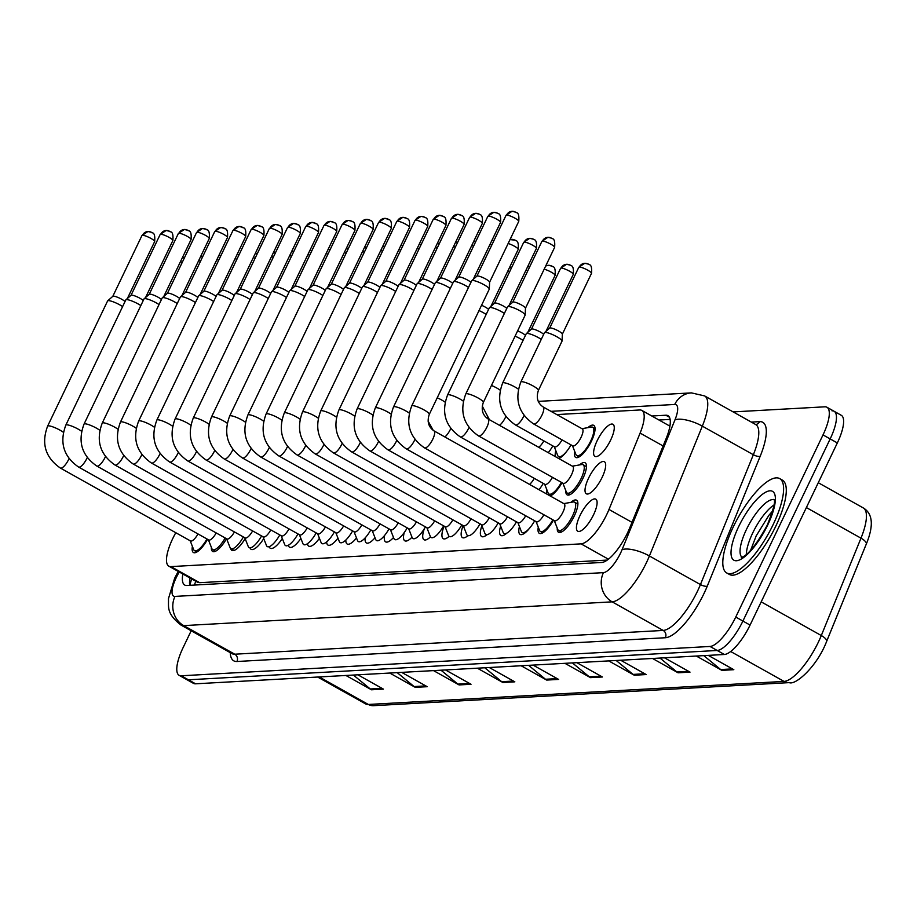 <?xml version="1.0" encoding="UTF-8"?>
<svg xmlns="http://www.w3.org/2000/svg" width="917" height="917" viewBox="0 0 917 917"><rect width="100%" height="100%" fill="white"/><g stroke="black" fill="none" stroke-linecap="round" stroke-linejoin="round"><path stroke-width="1.38" d="M587.889 427.643A18.397 5.834 119.3 0 1 593.712 425.339A18.397 5.834 119.3 0 1 591.488 441.02A18.397 5.834 119.3 0 1 575.727 457.445A18.397 5.834 119.3 0 1 574.65 451.267M597.162 440.699A18.397 5.834 119.3 0 1 612.923 424.273A18.397 5.834 119.3 0 1 610.699 439.954A18.397 5.834 119.3 0 1 594.938 456.379A18.397 5.834 119.3 0 1 597.162 440.699M579.487 464.919A18.397 5.834 119.3 0 1 585.126 462.776A18.397 5.834 119.3 0 1 582.903 478.445A18.397 5.834 119.3 0 1 567.142 494.871A18.397 5.834 119.3 0 1 565.823 490.698M588.588 478.124A18.397 5.834 119.3 0 1 604.349 461.709A18.397 5.834 119.3 0 1 602.125 477.379A18.397 5.834 119.3 0 1 586.364 493.805A18.397 5.834 119.3 0 1 588.588 478.124M570.901 502.344A18.397 5.834 119.3 0 1 576.552 500.201A18.397 5.834 119.3 0 1 574.329 515.87A18.397 5.834 119.3 0 1 558.568 532.296A18.397 5.834 119.3 0 1 557.249 528.123M580.002 515.56A18.397 5.834 119.3 0 1 595.763 499.135A18.397 5.834 119.3 0 1 593.54 514.804A18.397 5.834 119.3 0 1 577.779 531.23A18.397 5.834 119.3 0 1 580.002 515.56M175.789 532.708L175.353 533.511A32.462 10.305 -60.7 0 0 172.774 538.508A32.462 10.305 -60.7 0 0 168.854 566.167A32.462 10.305 -60.7 0 0 170.94 566.603L581.057 543.861A32.462 10.305 -60.7 0 0 608.991 509.462L640.112 433.088A32.462 10.305 -60.7 0 0 641.831 410.415A32.462 10.305 -60.7 0 0 639.734 409.979L556.779 414.576M168.854 566.167L197.533 582.238L199.654 582.685L607.272 560.081M566.511 451.577A18.397 5.834 119.3 0 1 558.74 458.534M555.324 456.62A18.397 5.834 119.3 0 1 555.805 450.648M562.029 482.697A18.397 5.834 119.3 0 1 550.166 495.959M546.738 494.045A18.397 5.834 119.3 0 1 546.853 489.77M226.51 538.715A18.397 5.834 119.3 0 1 212.675 551.472A18.397 5.834 119.3 0 1 211.357 547.3M245.148 538.634A18.397 5.834 119.3 0 1 231.898 550.406A18.397 5.834 119.3 0 1 230.694 548.469M263.741 538.6A18.397 5.834 119.3 0 1 251.109 549.34A18.397 5.834 119.3 0 1 250.02 547.839M282.31 538.531A18.397 5.834 119.3 0 1 270.332 548.274A18.397 5.834 119.3 0 1 269.208 546.67M300.879 538.439A18.397 5.834 119.3 0 1 289.543 547.208A18.397 5.834 119.3 0 1 288.339 545.26M319.425 538.313A18.397 5.834 119.3 0 1 308.754 546.142A18.397 5.834 119.3 0 1 307.47 543.678M337.972 538.153A18.397 5.834 119.3 0 1 327.977 545.076A18.397 5.834 119.3 0 1 326.635 541.936M356.495 537.97A18.397 5.834 119.3 0 1 347.188 544.01A18.397 5.834 119.3 0 1 345.858 540.021M375.019 537.752A18.397 5.834 119.3 0 1 366.41 542.944A18.397 5.834 119.3 0 1 365.172 537.878M393.519 537.5A18.397 5.834 119.3 0 1 385.621 541.878A18.397 5.834 119.3 0 1 384.601 535.448M412.008 537.213A18.397 5.834 119.3 0 1 404.844 540.824A18.397 5.834 119.3 0 1 404.237 532.559M430.509 536.858A18.397 5.834 119.3 0 1 424.055 539.758A18.397 5.834 119.3 0 1 424.33 528.719M449.135 536.342A18.397 5.834 119.3 0 1 443.266 538.692A18.397 5.834 119.3 0 1 444.126 526.129M467.922 535.654A18.397 5.834 119.3 0 1 462.489 537.626A18.397 5.834 119.3 0 1 463.142 525.579M486.996 534.703A18.397 5.834 119.3 0 1 481.7 536.56A18.397 5.834 119.3 0 1 481.895 525.739M506.757 533.167A18.397 5.834 119.3 0 1 500.923 535.494A18.397 5.834 119.3 0 1 500.648 526.106M530.129 527.493A18.397 5.834 119.3 0 1 520.134 534.428A18.397 5.834 119.3 0 1 519.435 526.564M553.455 520.134A18.397 5.834 119.3 0 1 539.356 533.362A18.397 5.834 119.3 0 1 538.279 527.195M207.563 539.311A18.397 5.834 119.3 0 1 193.464 552.538A18.397 5.834 119.3 0 1 192.387 546.372M733.142 411.905L824.841 406.816A32.462 10.305 119.3 0 1 826.939 407.251A32.462 10.305 119.3 0 1 823.008 434.91L735.755 617.049L742.908 621.061A32.462 10.305 119.3 0 1 717.186 650.474L188.409 679.795A32.462 10.305 119.3 0 1 186.323 679.359A32.462 10.305 119.3 0 0 188.409 679.795L717.186 650.474A32.462 10.305 119.3 0 0 742.908 621.061L830.172 438.922L742.908 621.061L750.072 625.073A32.462 10.305 119.3 0 1 724.35 654.486L195.573 683.807A32.462 10.305 119.3 0 1 193.476 683.371L179.159 675.348A32.462 10.305 119.3 0 1 183.079 647.689L191.183 630.77M832.006 410.827A32.462 10.305 119.3 0 1 834.092 411.263A32.462 10.305 119.3 0 1 830.172 438.922A32.462 10.305 119.3 0 0 834.092 411.263L841.256 415.286A32.462 10.305 119.3 0 1 837.336 442.934L750.072 625.073M703.798 655.632L720.693 669.548A8.654 8.047 86.8 0 0 721.885 670.361L733.829 669.697L708.268 655.38M696.324 656.045L721.885 670.361M659.999 658.062L676.895 671.978A8.654 8.047 86.8 0 0 678.076 672.791L690.031 672.127L664.47 657.81M652.526 658.475L678.076 672.791M616.19 660.481L633.097 674.408A8.654 8.047 86.8 0 0 634.277 675.221L646.221 674.557L620.671 660.24M608.728 660.905L634.277 675.221M572.391 662.911L589.299 676.826A8.654 8.047 86.8 0 0 590.479 677.64L602.423 676.987L576.873 662.67M564.929 663.323L590.479 677.64M353.4 675.061L370.296 688.976A8.654 8.047 86.8 0 0 371.488 689.79L383.432 689.126L357.871 674.809M345.927 675.474L371.488 689.79M397.199 672.631L414.094 686.546A8.654 8.047 86.8 0 0 415.286 687.36L427.23 686.695L401.68 672.379M389.725 673.044L415.286 687.36M440.997 670.201L457.892 684.116A8.654 8.047 86.8 0 0 459.085 684.93L471.029 684.265L445.479 669.949M433.535 670.614L459.085 684.93M484.795 667.771L501.691 681.686A8.654 8.047 86.8 0 0 502.883 682.5L514.827 681.835L489.277 667.519M477.333 668.184L502.883 682.5M528.593 665.341L545.489 679.256A8.654 8.047 86.8 0 0 546.681 680.07L558.625 679.417L533.075 665.1M521.131 665.753L546.681 680.07M826.492 641.705A10.821 3.748 -157.8 0 0 826.595 641.51L866.278 544.125A10.821 3.748 -157.8 0 0 860.983 538.164A43.282 13.732 -60.7 0 0 863.264 507.926C872.858 513.612 873.867 525.67 866.278 544.125A10.821 3.748 -157.8 0 1 866.175 544.331L826.664 641.281M182.861 574.019A32.462 10.305 -60.7 0 0 184.73 585.046A32.462 10.305 -60.7 0 0 186.827 585.482L601.724 562.476A32.462 10.305 -60.7 0 0 629.658 528.077L666.223 438.337A32.462 10.305 -60.7 0 0 667.943 415.665A32.462 10.305 -60.7 0 0 665.845 415.229L651.804 416.009M189.716 585.321A32.462 10.305 119.3 0 1 190.025 578.031M735.755 617.049A32.462 10.305 119.3 0 1 710.022 646.462L181.245 675.783A32.462 10.305 119.3 0 1 179.159 675.348M658.968 420.02L670.109 419.401M198.003 533.958A9.743 3.095 119.3 0 1 190.53 540.973L60.362 468.048A9.743 3.095 119.3 0 0 61.221 468.14A9.743 3.095 119.3 0 0 68.706 459.348A9.743 3.095 119.3 0 0 69.039 458.626M206.967 538.978A16.231 5.147 119.3 0 1 194.519 550.647A16.231 5.147 119.3 0 1 193.647 549.57L190.186 540.778M63.376 432.308A9.743 1.823 25.6 0 0 48.59 425.832A9.743 1.823 25.6 0 0 48.349 425.832A9.743 1.823 25.6 0 0 47.615 426.141L107.598 300.948A9.743 1.823 25.6 0 1 107.69 300.833A9.743 1.823 25.6 0 1 108.332 300.638A9.743 1.823 25.6 0 1 119.967 304.96A9.743 1.823 25.6 0 1 122.614 306.587M112.802 296.363A7.038 1.318 25.6 0 1 112.86 296.283A7.038 1.318 25.6 0 1 113.318 296.145A7.038 1.318 25.6 0 1 121.732 299.263A7.038 1.318 25.6 0 1 125.033 301.555M216.217 532.949A9.743 3.095 119.3 0 1 208.732 539.964L78.564 467.04A9.743 3.095 119.3 0 0 79.424 467.131A9.743 3.095 119.3 0 0 86.909 458.34A9.743 3.095 119.3 0 0 87.241 457.617M225.169 537.958A16.231 5.147 119.3 0 1 212.721 549.638A16.231 5.147 119.3 0 1 211.85 548.561L208.388 539.769M81.579 431.299A9.743 1.823 25.6 0 0 66.792 424.812A9.743 1.823 25.6 0 0 66.551 424.823A9.743 1.823 25.6 0 0 65.829 425.121L125.801 299.939A9.743 1.823 25.6 0 1 125.893 299.825A9.743 1.823 25.6 0 1 126.535 299.63A9.743 1.823 25.6 0 1 138.169 303.951A9.743 1.823 25.6 0 1 140.828 305.579M169.496 231.29A7.038 6.534 86.8 0 0 160.693 234.259A7.038 1.318 25.6 0 0 160.166 234.488L131.028 295.308A7.038 1.318 25.6 0 1 131.062 295.274A7.038 1.318 25.6 0 1 131.521 295.136A7.038 1.318 25.6 0 1 139.934 298.254A7.038 1.318 25.6 0 1 143.235 300.547M234.42 531.929A9.743 3.095 119.3 0 1 226.946 538.955L96.766 466.019A9.743 3.095 119.3 0 0 97.638 466.123A9.743 3.095 119.3 0 0 105.111 457.331A9.743 3.095 119.3 0 0 105.444 456.609M243.372 536.949A16.231 5.147 119.3 0 1 230.924 548.63A16.231 5.147 119.3 0 1 230.052 547.552L226.602 538.76M99.793 430.291A9.743 1.823 25.6 0 0 84.994 423.803A9.743 1.823 25.6 0 0 84.754 423.814A9.743 1.823 25.6 0 0 84.032 424.113L144.015 298.931A9.743 1.823 25.6 0 1 144.107 298.804A9.743 1.823 25.6 0 1 144.737 298.621A9.743 1.823 25.6 0 1 156.383 302.931A9.743 1.823 25.6 0 1 159.031 304.57M149.207 294.346A7.038 1.318 25.6 0 1 149.276 294.265A7.038 1.318 25.6 0 1 149.735 294.128A7.038 1.318 25.6 0 1 158.137 297.246A7.038 1.318 25.6 0 1 161.438 299.538M252.622 530.92A9.743 3.095 119.3 0 1 245.148 537.947L114.98 465.011A9.743 3.095 119.3 0 0 115.84 465.114A9.743 3.095 119.3 0 0 123.325 456.322A9.743 3.095 119.3 0 0 123.657 455.6M261.586 535.941A16.231 5.147 119.3 0 1 249.137 547.621A16.231 5.147 119.3 0 1 248.255 546.532L244.805 537.752M117.995 429.282A9.743 1.823 25.6 0 0 103.197 422.794A9.743 1.823 25.6 0 0 102.956 422.806A9.743 1.823 25.6 0 0 102.234 423.104L162.217 297.922A9.743 1.823 25.6 0 1 162.309 297.796A9.743 1.823 25.6 0 1 162.939 297.612A9.743 1.823 25.6 0 1 174.585 301.922A9.743 1.823 25.6 0 1 177.233 303.561M167.41 293.337A7.038 1.318 25.6 0 1 167.479 293.245A7.038 1.318 25.6 0 1 167.937 293.119A7.038 1.318 25.6 0 1 176.339 296.225A7.038 1.318 25.6 0 1 179.652 298.529M270.824 529.911A9.743 3.095 119.3 0 1 263.351 536.938L133.183 464.002A9.743 3.095 119.3 0 0 134.042 464.105A9.743 3.095 119.3 0 0 141.527 455.313A9.743 3.095 119.3 0 0 141.86 454.591M279.788 534.932A16.231 5.147 119.3 0 1 267.34 546.612A16.231 5.147 119.3 0 1 266.469 545.523L263.007 536.743M136.197 428.273A9.743 1.823 25.6 0 0 121.411 421.786A9.743 1.823 25.6 0 0 121.17 421.797A9.743 1.823 25.6 0 0 120.436 422.095L180.42 296.913A9.743 1.823 25.6 0 1 180.511 296.787A9.743 1.823 25.6 0 1 181.142 296.604A9.743 1.823 25.6 0 1 192.788 300.914A9.743 1.823 25.6 0 1 195.436 302.553M185.612 292.328A7.038 1.318 25.6 0 1 185.681 292.236A7.038 1.318 25.6 0 1 186.14 292.099A7.038 1.318 25.6 0 1 194.542 295.217A7.038 1.318 25.6 0 1 197.854 297.509M773.111 524.673A54.103 17.171 119.3 0 1 726.757 572.976A54.103 17.171 119.3 0 1 733.291 526.885A54.103 17.171 119.3 0 1 779.645 478.571A54.103 17.171 119.3 0 1 773.111 524.673M779.645 478.571L782.339 480.084A54.103 17.171 119.3 0 1 775.793 526.175A54.103 17.171 119.3 0 1 729.439 574.478L726.757 572.976M289.027 528.903A9.743 3.095 119.3 0 1 281.553 535.929L151.385 462.993A9.743 3.095 119.3 0 0 152.245 463.096A9.743 3.095 119.3 0 0 159.73 454.305A9.743 3.095 119.3 0 0 160.062 453.583M297.991 533.923A16.231 5.147 119.3 0 1 285.542 545.604A16.231 5.147 119.3 0 1 284.671 544.515L281.21 535.734M154.4 427.265A9.743 1.823 25.6 0 0 139.613 420.777A9.743 1.823 25.6 0 0 139.373 420.788A9.743 1.823 25.6 0 0 138.639 421.086L198.622 295.904A9.743 1.823 25.6 0 1 198.714 295.778A9.743 1.823 25.6 0 1 199.356 295.595A9.743 1.823 25.6 0 1 210.99 299.905A9.743 1.823 25.6 0 1 213.638 301.544M203.826 291.319A7.038 1.318 25.6 0 1 203.883 291.228A7.038 1.318 25.6 0 1 204.342 291.09A7.038 1.318 25.6 0 1 212.755 294.208A7.038 1.318 25.6 0 1 216.057 296.5M307.241 527.894A9.743 3.095 119.3 0 1 299.756 534.92L169.588 461.985A9.743 3.095 119.3 0 0 170.447 462.088A9.743 3.095 119.3 0 0 177.932 453.296A9.743 3.095 119.3 0 0 178.265 452.574M316.193 532.915A16.231 5.147 119.3 0 1 303.745 544.595A16.231 5.147 119.3 0 1 302.874 543.506L299.412 534.726M172.602 426.256A9.743 1.823 25.6 0 0 157.816 419.768A9.743 1.823 25.6 0 0 157.575 419.768A9.743 1.823 25.6 0 0 156.853 420.078L216.825 294.884A9.743 1.823 25.6 0 1 216.916 294.77A9.743 1.823 25.6 0 1 217.558 294.586A9.743 1.823 25.6 0 1 229.193 298.896A9.743 1.823 25.6 0 1 231.852 300.535M260.52 226.247A7.038 6.534 86.8 0 0 251.716 229.216A7.038 1.318 25.6 0 0 251.189 229.433L222.052 290.265A7.038 1.318 25.6 0 1 222.086 290.219A7.038 1.318 25.6 0 1 222.544 290.081A7.038 1.318 25.6 0 1 230.958 293.199A7.038 1.318 25.6 0 1 234.259 295.492M325.443 526.885A9.743 3.095 119.3 0 1 317.97 533.912L187.79 460.976A9.743 3.095 119.3 0 0 188.661 461.079A9.743 3.095 119.3 0 0 196.135 452.287A9.743 3.095 119.3 0 0 196.467 451.565M334.396 531.906A16.231 5.147 119.3 0 1 321.947 543.586A16.231 5.147 119.3 0 1 321.076 542.497L317.626 533.717M190.816 425.247A9.743 1.823 25.6 0 0 176.018 418.76A9.743 1.823 25.6 0 0 175.777 418.76A9.743 1.823 25.6 0 0 175.055 419.069L235.039 293.876A9.743 1.823 25.6 0 1 235.13 293.761A9.743 1.823 25.6 0 1 235.761 293.578A9.743 1.823 25.6 0 1 247.407 297.887A9.743 1.823 25.6 0 1 250.054 299.527M240.231 289.302A7.038 1.318 25.6 0 1 240.3 289.21A7.038 1.318 25.6 0 1 240.758 289.073A7.038 1.318 25.6 0 1 249.16 292.191A7.038 1.318 25.6 0 1 252.462 294.483M343.646 525.877A9.743 3.095 119.3 0 1 336.172 532.903L206.004 459.967A9.743 3.095 119.3 0 0 206.864 460.07A9.743 3.095 119.3 0 0 214.349 451.279A9.743 3.095 119.3 0 0 214.681 450.556M352.609 530.897A16.231 5.147 119.3 0 1 340.161 542.577A16.231 5.147 119.3 0 1 339.279 541.488L335.828 532.708M209.019 424.239A9.743 1.823 25.6 0 0 194.221 417.751A9.743 1.823 25.6 0 0 193.98 417.751A9.743 1.823 25.6 0 0 193.258 418.06L253.241 292.867A9.743 1.823 25.6 0 1 253.333 292.752A9.743 1.823 25.6 0 1 253.963 292.569A9.743 1.823 25.6 0 1 265.609 296.879A9.743 1.823 25.6 0 1 268.257 298.518M258.434 288.293A7.038 1.318 25.6 0 1 258.502 288.202A7.038 1.318 25.6 0 1 258.961 288.064A7.038 1.318 25.6 0 1 267.363 291.182A7.038 1.318 25.6 0 1 270.675 293.474M361.848 524.868A9.743 3.095 119.3 0 1 354.375 531.894L224.207 458.958A9.743 3.095 119.3 0 0 225.066 459.062A9.743 3.095 119.3 0 0 232.551 450.258A9.743 3.095 119.3 0 0 232.884 449.548M370.812 529.888A16.231 5.147 119.3 0 1 358.364 541.569A16.231 5.147 119.3 0 1 357.492 540.48L354.031 531.7M227.221 423.23A9.743 1.823 25.6 0 0 212.435 416.742A9.743 1.823 25.6 0 0 212.194 416.742A9.743 1.823 25.6 0 0 211.46 417.052L271.443 291.858A9.743 1.823 25.6 0 1 271.535 291.744A9.743 1.823 25.6 0 1 272.166 291.56A9.743 1.823 25.6 0 1 283.811 295.87A9.743 1.823 25.6 0 1 286.459 297.498M315.127 223.221A7.038 6.534 86.8 0 0 306.324 226.19A7.038 1.318 25.6 0 0 305.808 226.407L276.659 287.227A7.038 1.318 25.6 0 1 276.705 287.193A7.038 1.318 25.6 0 1 277.163 287.055A7.038 1.318 25.6 0 1 285.565 290.173A7.038 1.318 25.6 0 1 288.878 292.466M380.051 523.859A9.743 3.095 119.3 0 1 372.577 530.874L242.409 457.95A9.743 3.095 119.3 0 0 243.269 458.053A9.743 3.095 119.3 0 0 250.754 449.25A9.743 3.095 119.3 0 0 251.086 448.539M389.014 528.88A16.231 5.147 119.3 0 1 376.566 540.56A16.231 5.147 119.3 0 1 375.695 539.471L372.233 530.691M245.424 422.21A9.743 1.823 25.6 0 0 230.637 415.733A9.743 1.823 25.6 0 0 230.396 415.733A9.743 1.823 25.6 0 0 229.663 416.043L289.646 290.849A9.743 1.823 25.6 0 1 289.738 290.735A9.743 1.823 25.6 0 1 290.38 290.54A9.743 1.823 25.6 0 1 302.014 294.861A9.743 1.823 25.6 0 1 304.662 296.489M294.85 286.264A7.038 1.318 25.6 0 1 294.907 286.184A7.038 1.318 25.6 0 1 295.366 286.047A7.038 1.318 25.6 0 1 303.779 289.164A7.038 1.318 25.6 0 1 307.08 291.457M398.253 522.85A9.743 3.095 119.3 0 1 390.78 529.866L260.611 456.941A9.743 3.095 119.3 0 0 261.471 457.044A9.743 3.095 119.3 0 0 268.956 448.241A9.743 3.095 119.3 0 0 269.289 447.53M407.217 527.871A16.231 5.147 119.3 0 1 394.768 539.551A16.231 5.147 119.3 0 1 393.897 538.462L390.436 529.682M263.626 421.201A9.743 1.823 25.6 0 0 248.839 414.725A9.743 1.823 25.6 0 0 248.599 414.725A9.743 1.823 25.6 0 0 247.877 415.034L307.848 289.841A9.743 1.823 25.6 0 1 307.94 289.726A9.743 1.823 25.6 0 1 308.582 289.531A9.743 1.823 25.6 0 1 320.216 293.853A9.743 1.823 25.6 0 1 322.876 295.48M313.052 285.256A7.038 1.318 25.6 0 1 313.11 285.176A7.038 1.318 25.6 0 1 313.568 285.038A7.038 1.318 25.6 0 1 321.982 288.156A7.038 1.318 25.6 0 1 325.283 290.448M416.467 521.842A9.743 3.095 119.3 0 1 408.993 528.857L278.814 455.932A9.743 3.095 119.3 0 0 279.685 456.036A9.743 3.095 119.3 0 0 287.159 447.232A9.743 3.095 119.3 0 0 287.491 446.522M425.419 526.862A16.231 5.147 119.3 0 1 412.971 538.543A16.231 5.147 119.3 0 1 412.1 537.454L408.65 528.673M281.84 420.192A9.743 1.823 25.6 0 0 267.042 413.716A9.743 1.823 25.6 0 0 266.801 413.716A9.743 1.823 25.6 0 0 266.079 414.025L326.062 288.832A9.743 1.823 25.6 0 1 326.154 288.717A9.743 1.823 25.6 0 1 326.784 288.523A9.743 1.823 25.6 0 1 338.43 292.844A9.743 1.823 25.6 0 1 341.078 294.472M331.255 284.247A7.038 1.318 25.6 0 1 331.324 284.167A7.038 1.318 25.6 0 1 331.782 284.029A7.038 1.318 25.6 0 1 340.184 287.147A7.038 1.318 25.6 0 1 343.485 289.44M434.669 520.833A9.743 3.095 119.3 0 1 427.196 527.848L297.028 454.924A9.743 3.095 119.3 0 0 297.887 455.027A9.743 3.095 119.3 0 0 305.372 446.224A9.743 3.095 119.3 0 0 305.705 445.513M443.633 525.854A16.231 5.147 119.3 0 1 431.185 537.522A16.231 5.147 119.3 0 1 430.302 536.445L426.852 527.653M300.042 419.184A9.743 1.823 25.6 0 0 285.244 412.707A9.743 1.823 25.6 0 0 285.004 412.707A9.743 1.823 25.6 0 0 284.281 413.017L344.265 287.823A9.743 1.823 25.6 0 1 344.356 287.709A9.743 1.823 25.6 0 1 344.987 287.514A9.743 1.823 25.6 0 1 356.633 291.835A9.743 1.823 25.6 0 1 359.281 293.463M349.457 283.238A7.038 1.318 25.6 0 1 349.526 283.158A7.038 1.318 25.6 0 1 349.985 283.021A7.038 1.318 25.6 0 1 358.387 286.138A7.038 1.318 25.6 0 1 361.699 288.431M452.872 519.824A9.743 3.095 119.3 0 1 445.398 526.839L315.23 453.915A9.743 3.095 119.3 0 0 316.09 454.018A9.743 3.095 119.3 0 0 323.575 445.215A9.743 3.095 119.3 0 0 323.907 444.504M461.836 524.845A16.231 5.147 119.3 0 1 449.387 536.514A16.231 5.147 119.3 0 1 448.516 535.436L445.054 526.645M318.245 418.175A9.743 1.823 25.6 0 0 303.458 411.699A9.743 1.823 25.6 0 0 303.218 411.699A9.743 1.823 25.6 0 0 302.484 412.008L362.467 286.815A9.743 1.823 25.6 0 1 362.559 286.7A9.743 1.823 25.6 0 1 363.189 286.505A9.743 1.823 25.6 0 1 374.835 290.827A9.743 1.823 25.6 0 1 377.483 292.454M406.151 218.166A7.038 6.534 86.8 0 0 397.348 221.146A7.038 1.318 25.6 0 0 396.832 221.364L367.683 282.184A7.038 1.318 25.6 0 1 367.728 282.149A7.038 1.318 25.6 0 1 368.187 282.012A7.038 1.318 25.6 0 1 376.589 285.13A7.038 1.318 25.6 0 1 379.902 287.422M471.074 518.816A9.743 3.095 119.3 0 1 463.601 525.831L333.433 452.906A9.743 3.095 119.3 0 0 334.292 452.998A9.743 3.095 119.3 0 0 341.777 444.206A9.743 3.095 119.3 0 0 342.11 443.484M480.038 523.836A16.231 5.147 119.3 0 1 467.59 535.505A16.231 5.147 119.3 0 1 466.719 534.428L463.257 525.636M336.447 417.166A9.743 1.823 25.6 0 0 321.661 410.69A9.743 1.823 25.6 0 0 321.42 410.69A9.743 1.823 25.6 0 0 320.686 410.999L380.67 285.806A9.743 1.823 25.6 0 1 380.761 285.691A9.743 1.823 25.6 0 1 381.403 285.496A9.743 1.823 25.6 0 1 393.038 289.818A9.743 1.823 25.6 0 1 395.685 291.446M385.862 281.221A7.038 1.318 25.6 0 1 385.931 281.141A7.038 1.318 25.6 0 1 386.389 281.003A7.038 1.318 25.6 0 1 394.803 284.121A7.038 1.318 25.6 0 1 398.104 286.413M489.277 517.807A9.743 3.095 119.3 0 1 481.803 524.822L351.635 451.898A9.743 3.095 119.3 0 0 352.495 451.989A9.743 3.095 119.3 0 0 359.98 443.198A9.743 3.095 119.3 0 0 360.312 442.475M498.24 522.828A16.231 5.147 119.3 0 1 485.792 534.496A16.231 5.147 119.3 0 1 484.921 533.419L481.459 524.627M354.65 416.158A9.743 1.823 25.6 0 0 339.863 409.681A9.743 1.823 25.6 0 0 339.622 409.681A9.743 1.823 25.6 0 0 338.9 409.991L398.872 284.797A9.743 1.823 25.6 0 1 398.964 284.683A9.743 1.823 25.6 0 1 399.606 284.488A9.743 1.823 25.6 0 1 411.24 288.809A9.743 1.823 25.6 0 1 413.899 290.437M404.076 280.212A7.038 1.318 25.6 0 1 404.133 280.132A7.038 1.318 25.6 0 1 404.592 279.994A7.038 1.318 25.6 0 1 413.005 283.112A7.038 1.318 25.6 0 1 416.307 285.405M507.491 516.798A9.743 3.095 119.3 0 1 500.017 523.813L369.838 450.889A9.743 3.095 119.3 0 0 370.709 450.981A9.743 3.095 119.3 0 0 378.182 442.189A9.743 3.095 119.3 0 0 378.515 441.467M516.443 521.807A16.231 5.147 119.3 0 1 503.995 533.488A16.231 5.147 119.3 0 1 503.124 532.41L499.673 523.618M372.864 415.149A9.743 1.823 25.6 0 0 358.066 408.661A9.743 1.823 25.6 0 0 357.825 408.673A9.743 1.823 25.6 0 0 357.103 408.971L417.086 283.789A9.743 1.823 25.6 0 1 417.178 283.674A9.743 1.823 25.6 0 1 417.808 283.479A9.743 1.823 25.6 0 1 429.454 287.8A9.743 1.823 25.6 0 1 432.102 289.428M422.278 279.204A7.038 1.318 25.6 0 1 422.347 279.123A7.038 1.318 25.6 0 1 422.806 278.986A7.038 1.318 25.6 0 1 431.208 282.104A7.038 1.318 25.6 0 1 434.509 284.396M525.693 515.778A9.743 3.095 119.3 0 1 518.22 522.805L388.051 449.869A9.743 3.095 119.3 0 0 388.911 449.972A9.743 3.095 119.3 0 0 396.396 441.18A9.743 3.095 119.3 0 0 396.729 440.458M534.657 520.799A16.231 5.147 119.3 0 1 522.209 532.479A16.231 5.147 119.3 0 1 521.326 531.402L517.876 522.61M391.066 414.14A9.743 1.823 25.6 0 0 376.268 407.652A9.743 1.823 25.6 0 0 376.027 407.664A9.743 1.823 25.6 0 0 375.305 407.962L435.288 282.78A9.743 1.823 25.6 0 1 435.38 282.654A9.743 1.823 25.6 0 1 436.011 282.47A9.743 1.823 25.6 0 1 447.656 286.78A9.743 1.823 25.6 0 1 450.304 288.419M440.481 278.195A7.038 1.318 25.6 0 1 440.55 278.115A7.038 1.318 25.6 0 1 441.008 277.977A7.038 1.318 25.6 0 1 449.41 281.095A7.038 1.318 25.6 0 1 452.723 283.387M543.896 514.769A9.743 3.095 119.3 0 1 536.422 521.796L406.254 448.86A9.743 3.095 119.3 0 0 407.114 448.963A9.743 3.095 119.3 0 0 414.599 440.171A9.743 3.095 119.3 0 0 414.931 439.449M552.859 519.79A16.231 5.147 119.3 0 1 540.411 531.47A16.231 5.147 119.3 0 1 539.54 530.381L536.078 521.601M409.269 413.131A9.743 1.823 25.6 0 0 394.482 406.644A9.743 1.823 25.6 0 0 394.241 406.655A9.743 1.823 25.6 0 0 393.508 406.953L453.491 281.771A9.743 1.823 25.6 0 1 453.583 281.645A9.743 1.823 25.6 0 1 454.213 281.462A9.743 1.823 25.6 0 1 465.859 285.772A9.743 1.823 25.6 0 1 468.507 287.411M458.683 277.186A7.038 1.318 25.6 0 1 458.752 277.094A7.038 1.318 25.6 0 1 459.211 276.968A7.038 1.318 25.6 0 1 467.613 280.075A7.038 1.318 25.6 0 1 470.925 282.379M433.982 430.864L564.15 503.788A9.743 3.095 119.3 0 1 562.969 512.087A9.743 3.095 119.3 0 1 554.625 520.787L424.456 447.851A9.743 3.095 119.3 0 0 425.316 447.954A9.743 3.095 119.3 0 0 432.801 439.163A9.743 3.095 119.3 0 0 433.982 430.864C428.434 427.001 426.875 421.499 429.282 414.369L489.265 289.176A9.743 1.823 25.6 0 0 489.3 289.027A9.743 1.823 25.6 0 0 484.061 284.763A9.743 1.823 25.6 0 0 472.427 280.453A9.743 1.823 25.6 0 0 471.785 280.636A9.743 1.823 25.6 0 0 471.693 280.762L411.71 405.944A9.743 1.823 25.6 0 1 412.444 405.646A9.743 1.823 25.6 0 1 412.684 405.635A9.743 1.823 25.6 0 1 422.978 409.36A9.743 1.823 25.6 0 1 429.282 414.369M563.806 503.605L573.102 501.966A16.231 5.147 119.3 0 1 574.478 502.138A16.231 5.147 119.3 0 1 572.517 515.973A16.231 5.147 119.3 0 1 558.613 530.462A16.231 5.147 119.3 0 1 557.742 529.373L554.281 520.592M476.886 276.177A7.038 1.318 25.6 0 1 476.955 276.086A7.038 1.318 25.6 0 1 477.413 275.96A7.038 1.318 25.6 0 1 485.827 279.066A7.038 1.318 25.6 0 1 489.598 282.149A7.038 1.318 25.6 0 1 489.575 282.253M534.267 478.353A9.743 3.095 119.3 0 1 529.567 484.417M479.006 310.565A9.743 1.823 25.6 0 1 483.523 312.8A9.743 1.823 25.6 0 1 486.17 314.428M543.231 483.374A16.231 5.147 119.3 0 1 539.001 489.712M481.54 305.281A7.038 1.318 25.6 0 1 485.288 307.103A7.038 1.318 25.6 0 1 488.589 309.396M552.481 477.344A9.743 3.095 119.3 0 1 544.996 484.371L460.311 436.916A9.743 3.095 119.3 0 0 461.171 437.019A9.743 3.095 119.3 0 0 468.656 428.228A9.743 3.095 119.3 0 0 468.988 427.505M463.326 401.188A9.743 1.823 25.6 0 0 459.933 399.021A9.743 1.823 25.6 0 0 448.539 394.7A9.743 1.823 25.6 0 0 447.565 395.009L489.357 307.78A9.743 1.823 25.6 0 1 489.449 307.665A9.743 1.823 25.6 0 1 501.725 311.791A9.743 1.823 25.6 0 1 504.384 313.419M561.433 482.365A16.231 5.147 119.3 0 1 548.985 494.045A16.231 5.147 119.3 0 1 548.114 492.956L544.652 484.176M494.561 303.195A7.038 1.318 25.6 0 1 494.618 303.114A7.038 1.318 25.6 0 1 495.077 302.977A7.038 1.318 25.6 0 1 503.49 306.095A7.038 1.318 25.6 0 1 506.792 308.387M488.039 418.92L572.724 466.363A9.743 3.095 119.3 0 1 571.543 474.662A9.743 3.095 119.3 0 1 563.21 483.362L478.514 435.907A9.743 3.095 119.3 0 0 479.373 436.011A9.743 3.095 119.3 0 0 486.858 427.219A9.743 3.095 119.3 0 0 488.039 418.92C482.491 415.057 480.932 409.555 483.339 402.414L525.132 315.184A9.743 1.823 25.6 0 0 525.166 315.047A9.743 1.823 25.6 0 0 519.928 310.783A9.743 1.823 25.6 0 0 507.663 306.656A9.743 1.823 25.6 0 0 507.571 306.771L465.767 394.001A9.743 1.823 25.6 0 1 466.742 393.691A9.743 1.823 25.6 0 1 478.135 398.012A9.743 1.823 25.6 0 1 483.339 402.414M572.38 466.168L581.676 464.541A16.231 5.147 119.3 0 1 583.063 464.713A16.231 5.147 119.3 0 1 581.103 478.548A16.231 5.147 119.3 0 1 567.199 493.037A16.231 5.147 119.3 0 1 566.316 491.948L562.866 483.167M512.763 302.186A7.038 1.318 25.6 0 1 512.832 302.106A7.038 1.318 25.6 0 1 513.291 301.968A7.038 1.318 25.6 0 1 521.693 305.086A7.038 1.318 25.6 0 1 525.475 308.158A7.038 1.318 25.6 0 1 525.452 308.261M543.861 440.871A9.743 3.095 119.3 0 1 538.692 447.301M515.079 336.172A9.743 1.823 25.6 0 1 520.409 338.751A9.743 1.823 25.6 0 1 523.057 340.39M552.825 445.891A16.231 5.147 119.3 0 1 548.251 452.654M517.601 330.911A7.038 1.318 25.6 0 1 522.163 333.054A7.038 1.318 25.6 0 1 525.464 335.358M562.064 439.862A9.743 3.095 119.3 0 1 554.59 446.888L515.377 424.915A9.743 3.095 119.3 0 0 516.237 425.018A9.743 3.095 119.3 0 0 523.722 416.226A9.743 3.095 119.3 0 0 524.054 415.504M518.392 389.186A9.743 1.823 25.6 0 0 514.999 387.02A9.743 1.823 25.6 0 0 503.605 382.698A9.743 1.823 25.6 0 0 502.642 383.008L526.243 333.742A9.743 1.823 25.6 0 1 526.335 333.616A9.743 1.823 25.6 0 1 538.611 337.743A9.743 1.823 25.6 0 1 541.259 339.382M571.027 444.883A16.231 5.147 119.3 0 1 558.579 456.563A16.231 5.147 119.3 0 1 557.708 455.474L554.246 446.694M531.436 329.157A7.038 1.318 25.6 0 1 531.505 329.065A7.038 1.318 25.6 0 1 531.963 328.939A7.038 1.318 25.6 0 1 540.365 332.046A7.038 1.318 25.6 0 1 543.678 334.338M543.105 406.919L582.318 428.881A9.743 3.095 119.3 0 1 581.137 437.18A9.743 3.095 119.3 0 1 572.793 445.88L533.579 423.906A9.743 3.095 119.3 0 0 534.439 424.009A9.743 3.095 119.3 0 0 541.924 415.206A9.743 3.095 119.3 0 0 543.105 406.919C537.568 403.056 535.998 397.554 538.405 390.413L562.018 341.147A9.743 1.823 25.6 0 0 562.052 340.998A9.743 1.823 25.6 0 0 556.814 336.734A9.743 1.823 25.6 0 0 544.538 332.607A9.743 1.823 25.6 0 0 544.446 332.733L520.845 381.999A9.743 1.823 25.6 0 1 521.807 381.69A9.743 1.823 25.6 0 1 533.213 386.011A9.743 1.823 25.6 0 1 538.405 390.413M581.974 428.686L591.27 427.058A16.231 5.147 119.3 0 1 592.657 427.23A16.231 5.147 119.3 0 1 590.686 441.066A16.231 5.147 119.3 0 1 576.782 455.554A16.231 5.147 119.3 0 1 575.91 454.465L572.449 445.685M549.638 328.148A7.038 1.318 25.6 0 1 549.707 328.057A7.038 1.318 25.6 0 1 550.166 327.919A7.038 1.318 25.6 0 1 558.579 331.037A7.038 1.318 25.6 0 1 562.35 334.12A7.038 1.318 25.6 0 1 562.327 334.224M195.86 581.298A32.462 30.181 86.8 0 0 194.381 585.069M199.654 582.685L170.94 566.603M663.117 445.971L640.112 433.088M631.985 522.346L608.991 509.462M608.441 559.21L581.057 543.861M319.254 676.952L368.347 704.462A10.821 10.064 86.8 0 0 373.54 705.677L365.562 703.878A43.282 13.732 -60.7 0 0 368.347 704.462L784.046 681.411A10.821 10.064 -93.2 0 0 789.239 682.626C795.452 685.526 816.955 666.682 826.595 641.51A10.821 3.748 -157.8 0 0 821.3 635.538L860.983 538.164L806.375 507.571M730.689 651.517L784.046 681.411A43.282 13.732 -60.7 0 0 821.3 635.538L761.19 601.861M724.35 654.486L710.022 646.462M195.573 683.807L181.245 675.783M837.336 442.934L823.008 434.91M557.204 678.614L545.489 679.256M513.405 681.044L501.691 681.686M469.596 683.463L457.892 684.116M425.797 685.893L414.094 686.546M381.999 688.323L370.296 688.976M601.002 676.184L589.299 676.826M644.8 673.754L633.097 674.408M688.598 671.324L676.895 671.978M732.396 668.894L720.693 669.548M179.228 571.979L177.932 574.34A21.641 6.866 -60.7 0 0 176.224 577.676A21.641 6.866 -60.7 0 0 174.998 596.405L603.443 572.644A21.641 6.866 -60.7 0 0 620.591 553.031A21.641 6.866 -60.7 0 0 622.058 549.707L674.969 419.871A21.641 6.866 -60.7 0 0 674.717 404.466L550.979 411.332M755.631 424.502L704.6 395.915A43.282 13.732 119.3 0 1 702.319 426.141L649.408 555.977A43.282 13.732 119.3 0 1 646.462 562.625A43.282 13.732 119.3 0 1 612.155 601.85L183.721 625.612A43.282 13.732 119.3 0 1 180.936 625.027L231.967 653.615A43.282 13.732 -60.7 0 0 234.752 654.199L663.186 630.438A43.282 13.732 -60.7 0 0 697.482 591.213A43.282 13.732 -60.7 0 0 700.439 584.576L753.35 454.729A43.282 13.732 -60.7 0 0 755.631 424.502L755.436 424.525M751.332 422.095L759.62 421.637A48.693 15.451 119.3 0 1 760.182 456.299L707.271 586.135A48.693 15.451 119.3 0 1 665.364 637.739L236.93 661.501A5.41 5.032 86.8 0 0 234.752 654.199L183.721 625.612A21.641 20.117 -93.2 0 1 174.998 596.405M707.271 586.135A5.41 1.868 22.2 0 1 700.439 584.576L649.408 555.977A21.641 7.485 -157.8 0 0 622.058 549.707M236.93 661.501A48.693 15.451 119.3 0 1 230.259 652.663M603.443 572.644A21.641 20.117 -93.2 0 0 612.155 601.85L663.186 630.438A5.41 5.032 86.8 0 1 665.364 637.739M674.969 419.871A21.641 7.485 -157.8 0 1 702.319 426.141L753.35 454.729A5.41 1.868 22.2 0 0 760.182 456.299M755.654 424.514A5.41 5.032 86.8 0 0 759.62 421.637M674.717 404.466A21.641 20.117 -93.2 0 1 691.429 392.889L538.245 401.382M177.932 574.34L176.878 573.939L178.253 571.44M189.601 581.218L190.679 581.837M669.399 417.212L665.845 415.229M151.294 232.299A7.038 6.534 86.8 0 0 147.912 231.508L141.963 235.497A7.038 1.318 25.6 0 1 142.49 235.268A7.038 1.318 25.6 0 1 149.907 237.858A7.038 1.318 25.6 0 1 154.652 241.572L127.36 298.541M154.652 241.572C155.626 230.305 151.167 233.675 151.614 232.322L147.912 231.508A7.038 6.534 86.8 0 0 142.49 235.268M182.334 257.757L184.569 257.528A7.038 6.534 86.8 0 0 182.323 257.792M180.466 261.666A7.038 1.318 25.6 0 1 182.288 262.285M160.693 234.259A7.038 1.318 25.6 0 1 168.109 236.85A7.038 1.318 25.6 0 1 172.855 240.563L145.562 297.532M187.698 230.282A7.038 6.534 86.8 0 0 184.328 229.491L178.368 233.48A7.038 1.318 25.6 0 1 178.895 233.25A7.038 1.318 25.6 0 1 186.311 235.841A7.038 1.318 25.6 0 1 191.057 239.555L163.765 296.512M191.057 239.555C192.031 228.276 187.584 231.657 188.019 230.305L184.328 229.491A7.038 6.534 86.8 0 0 178.895 233.25M205.901 229.273A7.038 6.534 86.8 0 0 202.531 228.482L196.57 232.471A7.038 1.318 25.6 0 1 197.098 232.242A7.038 1.318 25.6 0 1 204.514 234.832A7.038 1.318 25.6 0 1 209.259 238.546L181.967 295.503M209.259 238.546C210.234 227.267 205.786 230.648 206.222 229.296L202.531 228.482A7.038 6.534 86.8 0 0 197.098 232.242M224.103 228.264A7.038 6.534 86.8 0 0 220.733 227.473L214.784 231.451A7.038 1.318 25.6 0 1 215.3 231.233A7.038 1.318 25.6 0 1 222.728 233.824A7.038 1.318 25.6 0 1 227.462 237.537L200.17 294.495M227.462 237.537C228.436 226.258 223.989 229.64 224.424 228.287L220.733 227.473A7.038 6.534 86.8 0 0 215.3 231.233M202.772 256.519A7.038 6.534 86.8 0 0 200.525 256.771L202.772 256.519M198.668 260.657A7.038 1.318 25.6 0 1 200.491 261.276M218.739 255.74L220.974 255.499A7.038 6.534 86.8 0 0 218.727 255.763M216.87 259.637A7.038 1.318 25.6 0 1 218.693 260.268M239.177 254.502A7.038 6.534 86.8 0 0 236.93 254.754L239.188 254.49M235.073 258.628A7.038 1.318 25.6 0 1 236.895 259.259M741.887 557.169A32.978 10.465 119.3 0 1 746.438 529.464A32.978 10.465 119.3 0 1 774.063 499.742M767.724 524.971A39.477 12.529 119.3 0 1 736.454 560.745A39.477 12.529 119.3 0 1 738.678 526.587A39.477 12.529 119.3 0 1 769.959 490.813A39.477 12.529 119.3 0 1 767.724 524.971M746.323 554.395A32.978 10.465 119.3 0 1 752.708 532.972A32.978 10.465 119.3 0 1 774.017 504.958M257.39 253.493A7.038 6.534 86.8 0 0 255.144 253.745L257.39 253.482M253.287 257.62A7.038 1.318 25.6 0 1 255.109 258.25M242.317 227.256A7.038 6.534 86.8 0 0 238.936 226.465L232.987 230.442A7.038 1.318 25.6 0 1 233.514 230.224A7.038 1.318 25.6 0 1 240.93 232.815A7.038 1.318 25.6 0 1 245.676 236.529L218.384 293.486M245.676 236.529C246.65 225.25 242.191 228.631 242.638 227.278L238.936 226.465A7.038 6.534 86.8 0 0 233.514 230.224M251.716 229.216A7.038 1.318 25.6 0 1 259.133 231.806A7.038 1.318 25.6 0 1 263.878 235.52L236.586 292.477M278.722 225.238A7.038 6.534 86.8 0 0 275.352 224.447L269.392 228.425A7.038 1.318 25.6 0 1 269.919 228.207A7.038 1.318 25.6 0 1 277.335 230.786A7.038 1.318 25.6 0 1 282.081 234.511L254.788 291.468M282.081 234.511C283.055 223.232 278.608 226.614 279.043 225.261L275.352 224.447A7.038 6.534 86.8 0 0 269.919 228.207M296.925 224.229A7.038 6.534 86.8 0 0 293.555 223.439L287.594 227.416A7.038 1.318 25.6 0 1 288.121 227.198A7.038 1.318 25.6 0 1 295.538 229.777A7.038 1.318 25.6 0 1 300.283 233.491L272.991 290.46M300.283 233.491C301.257 222.223 296.81 225.605 297.246 224.252L293.555 223.439A7.038 6.534 86.8 0 0 288.121 227.198M273.358 252.714L275.593 252.473A7.038 6.534 86.8 0 0 273.346 252.737M271.489 256.611A7.038 1.318 25.6 0 1 273.312 257.241M293.795 251.476A7.038 6.534 86.8 0 0 291.549 251.728L293.795 251.464M289.692 255.602A7.038 1.318 25.6 0 1 291.514 256.233M309.763 250.696L311.998 250.456A7.038 6.534 86.8 0 0 309.751 250.719M307.894 254.594A7.038 1.318 25.6 0 1 309.717 255.224M330.2 249.458A7.038 6.534 86.8 0 0 327.954 249.711M326.097 253.585A7.038 1.318 25.6 0 1 327.919 254.215M306.324 226.19A7.038 1.318 25.6 0 1 313.752 228.769A7.038 1.318 25.6 0 1 318.486 232.482L291.193 289.451M333.341 222.212A7.038 6.534 86.8 0 0 329.96 221.421L324.01 225.399A7.038 1.318 25.6 0 1 324.538 225.181A7.038 1.318 25.6 0 1 331.954 227.76A7.038 1.318 25.6 0 1 336.699 231.474L309.407 288.442M336.699 231.474C337.674 220.206 333.215 223.588 333.662 222.235L329.96 221.421A7.038 6.534 86.8 0 0 324.538 225.181M351.543 221.203A7.038 6.534 86.8 0 0 348.162 220.401L342.213 224.39A7.038 1.318 25.6 0 1 342.74 224.172A7.038 1.318 25.6 0 1 350.156 226.751A7.038 1.318 25.6 0 1 354.902 230.465L327.61 287.434M354.902 230.465C355.876 219.197 351.429 222.579 351.864 221.226L348.162 220.401A7.038 6.534 86.8 0 0 342.74 224.172M369.746 220.195A7.038 6.534 86.8 0 0 366.376 219.392L360.415 223.381A7.038 1.318 25.6 0 1 360.943 223.163A7.038 1.318 25.6 0 1 368.359 225.742A7.038 1.318 25.6 0 1 373.104 229.456L345.812 286.425M373.104 229.456C374.079 218.189 369.631 221.57 370.067 220.206L366.376 219.392A7.038 6.534 86.8 0 0 360.943 223.163M387.948 219.174A7.038 6.534 86.8 0 0 384.578 218.384L378.618 222.373A7.038 1.318 25.6 0 1 379.145 222.155A7.038 1.318 25.6 0 1 386.561 224.734A7.038 1.318 25.6 0 1 391.307 228.448L364.015 285.416M391.307 228.448C392.281 217.18 387.834 220.561 388.269 219.197L384.578 218.384A7.038 6.534 86.8 0 0 379.145 222.155M397.348 221.146A7.038 1.318 25.6 0 1 404.775 223.725A7.038 1.318 25.6 0 1 409.509 227.439L382.217 284.408M348.414 248.45A7.038 6.534 86.8 0 0 346.168 248.702L348.414 248.438M344.311 252.576A7.038 1.318 25.6 0 1 346.133 253.207M364.381 247.659L366.617 247.43A7.038 6.534 86.8 0 0 364.37 247.693M362.513 251.567A7.038 1.318 25.6 0 1 364.336 252.198M384.819 246.432A7.038 6.534 86.8 0 0 382.572 246.684L384.819 246.421M380.715 250.559A7.038 1.318 25.6 0 1 382.538 251.189M400.786 245.641L403.022 245.412A7.038 6.534 86.8 0 0 400.775 245.676M398.918 249.55A7.038 1.318 25.6 0 1 400.74 250.181M419 244.633L421.235 244.403A7.038 6.534 86.8 0 0 418.977 244.667M417.12 248.541A7.038 1.318 25.6 0 1 418.943 249.172M439.438 243.395A7.038 6.534 86.8 0 0 437.191 243.658L439.438 243.395M435.334 247.533A7.038 1.318 25.6 0 1 437.157 248.163M424.365 217.157A7.038 6.534 86.8 0 0 420.983 216.366L415.034 220.355A7.038 1.318 25.6 0 1 415.561 220.126A7.038 1.318 25.6 0 1 422.978 222.716A7.038 1.318 25.6 0 1 427.723 226.43L400.431 283.399M427.723 226.43C428.697 215.163 424.239 218.533 424.686 217.18L420.983 216.366A7.038 6.534 86.8 0 0 415.561 220.126M442.567 216.148A7.038 6.534 86.8 0 0 439.186 215.357L433.237 219.346A7.038 1.318 25.6 0 1 433.764 219.117A7.038 1.318 25.6 0 1 441.18 221.708A7.038 1.318 25.6 0 1 445.926 225.422L418.633 282.39M445.926 225.422C446.9 214.154 442.452 217.524 442.888 216.171L439.186 215.357A7.038 6.534 86.8 0 0 433.764 219.117M460.77 215.14A7.038 6.534 86.8 0 0 457.4 214.349L451.439 218.338A7.038 1.318 25.6 0 1 451.966 218.108A7.038 1.318 25.6 0 1 459.383 220.699A7.038 1.318 25.6 0 1 464.128 224.413L436.836 281.381M464.128 224.413C465.102 213.145 460.655 216.515 461.091 215.163L457.4 214.349A7.038 6.534 86.8 0 0 451.966 218.108M478.972 214.131A7.038 6.534 86.8 0 0 475.602 213.34L469.642 217.329A7.038 1.318 25.6 0 1 470.169 217.1A7.038 1.318 25.6 0 1 477.585 219.69A7.038 1.318 25.6 0 1 482.331 223.404L455.038 280.361M482.331 223.404C483.305 212.136 478.857 215.506 479.293 214.154L475.602 213.34A7.038 6.534 86.8 0 0 470.169 217.1M497.174 213.122A7.038 6.534 86.8 0 0 493.805 212.331L487.855 216.32A7.038 1.318 25.6 0 1 488.371 216.091A7.038 1.318 25.6 0 1 495.799 218.682A7.038 1.318 25.6 0 1 500.533 222.395L473.241 279.353M500.533 222.395C501.507 211.116 497.06 214.498 497.495 213.145L493.805 212.331A7.038 6.534 86.8 0 0 488.371 216.091M515.388 212.114A7.038 6.534 86.8 0 0 512.007 211.323L506.058 215.3A7.038 1.318 25.6 0 1 506.574 215.082A7.038 1.318 25.6 0 1 514.001 217.673A7.038 1.318 25.6 0 1 518.747 221.387L489.598 282.207M518.747 221.387C519.721 210.108 515.262 213.489 515.709 212.136L512.007 211.323A7.038 6.534 86.8 0 0 506.574 215.082M455.405 242.615L457.64 242.386A7.038 6.534 86.8 0 0 455.394 242.65M453.537 246.524A7.038 1.318 25.6 0 1 455.359 247.143M473.608 241.607L475.843 241.377A7.038 6.534 86.8 0 0 473.596 241.641M471.739 245.515A7.038 1.318 25.6 0 1 473.562 246.134M494.045 240.369A7.038 6.534 86.8 0 0 491.799 240.621L494.045 240.369M489.942 244.507A7.038 1.318 25.6 0 1 491.764 245.126M514.85 240.151A7.038 6.534 86.8 0 0 510.001 239.612M450.786 428.514A9.743 3.095 119.3 0 1 450.453 429.236A9.743 3.095 119.3 0 1 444.883 436.973M437.214 397.795A9.743 1.823 25.6 0 1 441.73 400.03A9.743 1.823 25.6 0 1 445.123 402.196M508.144 243.486A7.038 1.318 25.6 0 1 515.022 246.558A7.038 1.318 25.6 0 1 518.208 249.413L490.904 306.381M533.052 239.142A7.038 6.534 86.8 0 0 529.671 238.34L523.722 242.329A7.038 1.318 25.6 0 1 524.249 242.111A7.038 1.318 25.6 0 1 531.665 244.69A7.038 1.318 25.6 0 1 536.411 248.404L509.118 305.372M536.411 248.404C537.385 237.136 532.937 240.518 533.373 239.154L529.671 238.34A7.038 6.534 86.8 0 0 524.249 242.111M551.255 238.122A7.038 6.534 86.8 0 0 547.885 237.331L541.924 241.32A7.038 1.318 25.6 0 1 542.451 241.102A7.038 1.318 25.6 0 1 549.868 243.681A7.038 1.318 25.6 0 1 554.613 247.395L525.475 308.215M554.613 247.395C555.587 236.127 551.14 239.509 551.576 238.145L547.885 237.331A7.038 6.534 86.8 0 0 542.451 241.102M509.29 268.005L511.732 267.34A7.038 6.534 86.8 0 0 509.233 268.131M507.743 271.237A7.038 1.318 25.6 0 1 509.611 271.787M527.504 266.996L529.934 266.331A7.038 6.534 86.8 0 0 527.435 267.122M487.649 417.522A9.743 3.095 119.3 0 1 487.317 418.244A9.743 3.095 119.3 0 1 487.225 418.416M525.957 270.228A7.038 1.318 25.6 0 1 527.814 270.779M551.725 266.102A7.038 6.534 86.8 0 0 545.649 266.113M505.852 416.513A9.743 3.095 119.3 0 1 505.519 417.235A9.743 3.095 119.3 0 1 499.478 425.328M491.466 385.449A9.743 1.823 25.6 0 1 496.796 388.029A9.743 1.823 25.6 0 1 500.189 390.195M544.159 269.22A7.038 1.318 25.6 0 1 551.381 272.223A7.038 1.318 25.6 0 1 555.083 275.375L527.791 332.332M569.927 265.093A7.038 6.534 86.8 0 0 566.557 264.302L560.608 268.28A7.038 1.318 25.6 0 1 561.124 268.062A7.038 1.318 25.6 0 1 568.551 270.653A7.038 1.318 25.6 0 1 573.285 274.366L545.993 331.324M573.285 274.366C574.26 263.087 569.812 266.469 570.248 265.116L566.557 264.302A7.038 6.534 86.8 0 0 561.124 268.062M588.141 264.085A7.038 6.534 86.8 0 0 584.759 263.294L578.81 267.271A7.038 1.318 25.6 0 1 579.326 267.053A7.038 1.318 25.6 0 1 586.754 269.644A7.038 1.318 25.6 0 1 591.499 273.358L562.35 334.178M591.499 273.358C592.474 262.079 588.015 265.46 588.462 264.107L584.759 263.294A7.038 6.534 86.8 0 0 579.326 267.053M191.607 578.914L189.819 585.321M669.903 426.141L641.831 410.415M789.239 682.626L373.54 705.677M863.264 507.926L818.273 482.72M365.562 703.878L317.66 677.044M176.878 573.939L174.608 578.352L168.441 598.732C168.888 607.043 165.966 613.141 180.936 625.027M826.939 407.251L834.092 411.263M704.6 395.915L691.429 392.889M47.615 426.141C41.116 443.587 45.357 457.56 60.362 468.048M194.519 550.647L196.914 551.988M112.86 296.283L107.69 300.833M141.963 235.497L112.814 296.317M160.166 234.488L166.115 230.499L169.817 231.313C169.381 232.666 173.829 229.296 172.855 240.563M65.829 425.121C59.318 442.579 63.571 456.551 78.564 467.04M212.721 549.638L215.564 551.232M131.062 295.274L125.893 299.825M84.032 424.113C77.521 441.57 81.773 455.543 96.766 466.019M230.924 548.63L234.133 550.429M149.276 294.265L144.107 298.804M178.368 233.48L149.23 294.3M102.234 423.104C95.723 440.561 99.976 454.523 114.98 465.011M167.479 293.245L162.309 297.796M196.57 232.471L167.433 293.291M120.436 422.095C113.937 439.552 118.178 453.514 133.183 464.002M185.681 292.236L180.511 296.787M214.784 231.451L185.635 292.282M742.449 557.559L741.452 557.272C739.87 556.951 747.779 560.826 767.242 525.177C779.301 494.733 772.401 500.946 773.925 499.318L774.693 500.017M772.779 510.78L768.847 515.377L756.17 535.906L750.633 550.303M138.639 421.086C132.14 438.544 136.381 452.505 151.385 462.993M203.883 291.228L198.714 295.778M232.987 230.442L203.838 291.274M251.189 229.433L257.138 225.456L260.841 226.27C260.405 227.622 264.853 224.241 263.878 235.52M156.853 420.078C150.342 437.535 154.595 451.496 169.588 461.985M222.086 290.219L216.916 294.77M175.055 419.069C168.545 436.526 172.797 450.488 187.79 460.976M240.3 289.21L235.13 293.761M269.392 228.425L240.254 289.245M193.258 418.06C186.747 435.506 191 449.479 206.004 459.967M287.594 227.416L258.456 288.236L253.333 292.752M327.977 249.688L330.212 249.447M305.808 226.407L311.757 222.43L315.448 223.244C315.012 224.596 319.46 221.215 318.486 232.482M211.46 417.052C204.961 434.498 209.202 448.47 224.207 458.958M276.705 287.193L271.535 291.744M229.663 416.043C223.163 433.489 227.405 447.462 242.409 457.95M294.907 286.184L289.738 290.735M324.01 225.399L294.861 286.219M247.877 415.034C241.366 432.48 245.607 446.453 260.611 456.941M342.213 224.39L313.075 285.21L307.94 289.726M266.079 414.025C259.568 431.471 263.821 445.444 278.814 455.932M331.324 284.167L326.154 288.717M360.415 223.381L331.278 284.201M284.281 413.017C277.771 430.463 282.023 444.436 297.028 454.924M349.526 283.158L344.356 287.709M378.618 222.373L349.48 283.193M396.832 221.364L402.781 217.375L406.472 218.189C406.036 219.541 410.484 216.171 409.509 227.439M302.484 412.008C295.985 429.454 300.226 443.427 315.23 453.915M367.728 282.149L362.559 286.7M320.686 410.999C314.187 428.445 318.428 442.418 333.433 452.906M385.931 281.141L380.761 285.691M415.034 220.355L385.885 281.175M338.9 409.991C332.39 427.437 336.631 441.409 351.635 451.898M485.792 534.496L486.652 534.978M433.237 219.346L404.099 280.166L398.964 284.683M357.103 408.971C350.592 426.428 354.845 440.401 369.838 450.889M503.995 533.488L505.405 534.279M422.347 279.123L417.178 283.674M451.439 218.338L422.301 279.158M375.305 407.962C368.794 425.419 373.047 439.392 388.051 449.869M522.209 532.479L524.123 533.556M440.55 278.115L435.38 282.654M469.642 217.329L440.504 278.149M393.508 406.953C387.008 424.411 391.25 438.372 406.254 448.86M540.411 531.47L542.807 532.811M458.752 277.094L453.583 281.645M487.855 216.32L458.706 277.14M411.71 405.944C405.211 423.402 409.452 437.363 424.456 447.851M558.613 530.462L561.445 532.055M489.598 282.149L489.3 289.027M574.478 502.138L577.882 504.052M476.955 276.086L471.785 280.636M506.058 215.3L476.909 276.132M510.024 239.589L515.171 240.174C514.724 241.526 519.182 238.145 518.208 249.413M428.056 421.018L433.282 430.44M447.565 395.009C441.066 412.467 445.307 426.428 460.311 436.916M548.985 494.045L551.381 495.386M523.722 242.329L494.584 303.149L489.449 307.665M465.767 394.001C459.268 411.446 463.509 425.419 478.514 435.907M525.475 308.158L525.166 315.047M567.199 493.037L570.03 494.63M512.832 302.106L507.663 306.656M583.063 464.713L586.467 466.627M541.924 241.32L512.786 302.14M545.707 265.987L548.355 265.311L552.045 266.125C551.61 267.477 556.057 264.096 555.083 275.375M482.227 406.036L489.414 419.688M502.642 383.008C496.131 400.454 500.373 414.427 515.377 424.915M558.579 456.563L560.493 457.629M531.505 329.065L526.335 333.616M560.608 268.28L531.459 329.111M520.845 381.999C514.334 399.445 518.586 413.418 533.579 423.906M562.35 334.12L562.052 340.998M576.782 455.554L579.177 456.895M549.707 328.057L544.538 332.607M592.657 427.23L595.053 428.571M578.81 267.271L549.661 328.103"/></g></svg>
